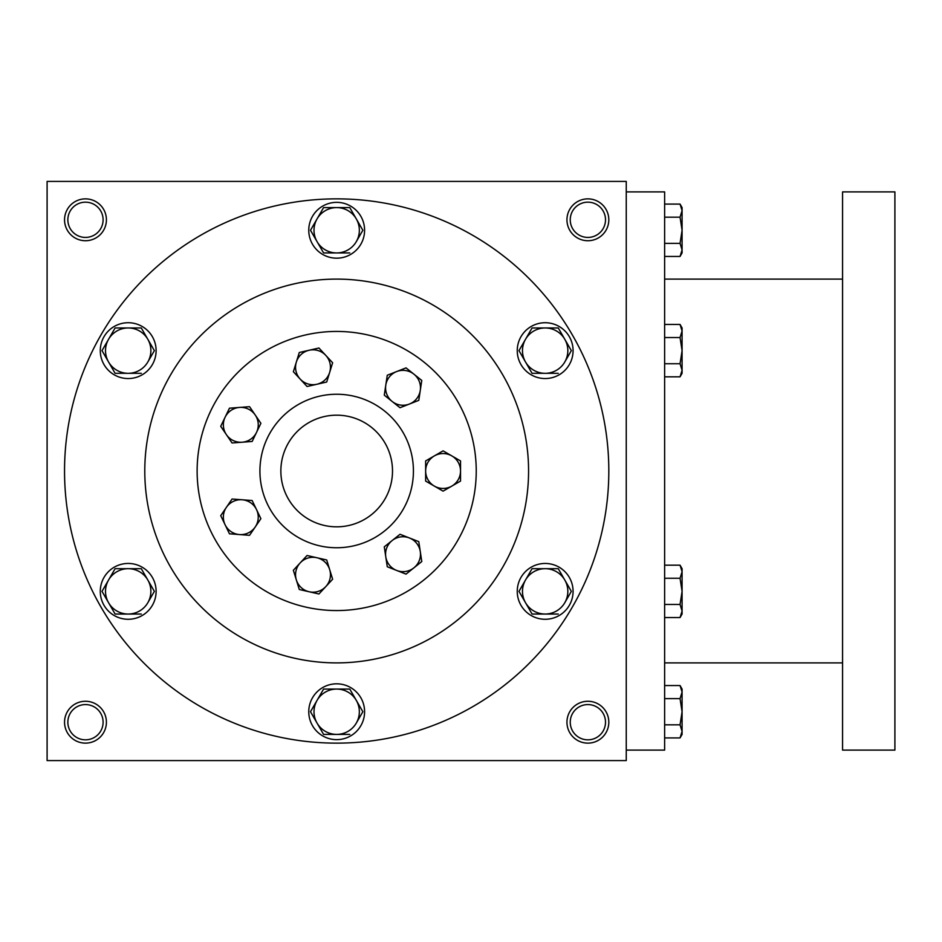 <?xml version="1.0" encoding="UTF-8"?>
<svg xmlns="http://www.w3.org/2000/svg" width="942" height="942" viewBox="0 0 942 942"><rect width="100%" height="100%" fill="white"/><g stroke="black" fill="none" stroke-linecap="round" stroke-linejoin="round"><path stroke-width="1.41" d="M280.857 471A55.825 55.825 0 0 1 364.589 422.652A55.825 55.825 0 0 1 364.589 519.348A55.825 55.825 0 0 1 280.857 471M103.102 722.196A17.627 17.627 0 0 0 76.667 706.936A17.627 17.627 0 0 0 76.667 737.468A17.627 17.627 0 0 0 103.102 722.196M106.411 722.196A20.936 20.936 0 0 0 75.007 704.074A20.936 20.936 0 0 0 75.007 740.33A20.936 20.936 0 0 0 106.411 722.196M608.815 219.804A20.936 20.936 0 0 0 577.411 201.67A20.936 20.936 0 0 0 577.411 237.926A20.936 20.936 0 0 0 608.815 219.804M605.506 219.804A17.627 17.627 0 0 0 579.059 204.532A17.627 17.627 0 0 0 579.059 235.064A17.627 17.627 0 0 0 605.506 219.804M106.411 219.804A20.936 20.936 0 0 0 75.007 201.67A20.936 20.936 0 0 0 75.007 237.926A20.936 20.936 0 0 0 106.411 219.804M103.102 219.804A17.627 17.627 0 0 0 76.667 204.532A17.627 17.627 0 0 0 76.667 235.064A17.627 17.627 0 0 0 103.102 219.804M626.253 760.583L47.1 760.583L47.1 181.417L626.253 181.417L626.253 760.583M608.815 722.196A20.936 20.936 0 0 0 577.411 704.074A20.936 20.936 0 0 0 577.411 740.33A20.936 20.936 0 0 0 608.815 722.196M259.921 471A76.761 76.761 0 0 1 375.057 404.53A76.761 76.761 0 0 1 375.057 537.47A76.761 76.761 0 0 1 259.921 471M144.785 471A191.885 191.885 0 0 1 432.625 304.819A191.885 191.885 0 0 1 432.625 637.181A191.885 191.885 0 0 1 144.785 471M64.539 471A272.132 272.132 0 0 1 472.743 235.323A272.132 272.132 0 0 1 472.743 706.677A272.132 272.132 0 0 1 64.539 471M605.506 722.196A17.627 17.627 0 0 0 579.059 706.936A17.627 17.627 0 0 0 579.059 737.468A17.627 17.627 0 0 0 605.506 722.196M626.253 191.885L664.628 191.885L664.628 750.115L626.253 750.115M842.572 191.885L842.572 750.115L894.9 750.115L894.9 191.885L842.572 191.885M680.053 243.354L682.079 230.272L680.053 217.178L682.079 210.631L680.053 204.084L682.079 207.593L682.079 249.901L680.053 243.354L664.628 243.354M680.053 256.448L682.079 252.939L682.079 249.901L680.053 256.448L664.628 256.448M680.053 204.084L664.628 204.084M680.053 217.178L664.628 217.178M680.053 363.73L682.079 350.636L680.053 337.542L682.079 330.995L680.053 324.448L682.079 327.957L682.079 370.277L680.053 363.73L664.628 363.73M680.053 376.824L682.079 373.315L682.079 370.277L680.053 376.824L664.628 376.824M680.053 324.448L664.628 324.448M680.053 337.542L664.628 337.542M680.053 604.458L682.079 591.364L680.053 578.27L682.079 571.723L680.053 565.176L682.079 568.685L682.079 611.005L680.053 604.458L664.628 604.458M680.053 617.552L682.079 614.043L682.079 611.005L680.053 617.552L664.628 617.552M680.053 565.176L664.628 565.176M680.053 578.27L664.628 578.27M680.053 724.822L682.079 711.728L680.053 698.646L682.079 692.099L680.053 685.552L682.079 689.061L682.079 731.369L680.053 724.822L664.628 724.822M680.053 737.916L682.079 734.407L682.079 731.369L680.053 737.916L664.628 737.916M680.053 685.552L664.628 685.552M680.053 698.646L664.628 698.646M323.589 207.593L310.495 230.272L323.589 207.593L349.776 207.593L362.858 230.272L356.312 241.611A22.679 22.679 0 0 0 336.683 207.593A22.679 22.679 0 0 0 317.042 241.611A22.679 22.679 0 0 0 356.312 241.611L362.858 230.272M310.495 230.272L323.589 252.939L349.776 252.939M308.764 230.272A27.907 27.907 0 0 0 350.636 254.434A27.907 27.907 0 0 0 350.636 206.098A27.907 27.907 0 0 0 308.764 230.272M532.065 327.957L518.971 350.636L532.065 327.957L558.253 327.957L571.347 350.636L564.8 361.975A22.679 22.679 0 0 0 545.159 327.957A22.679 22.679 0 0 0 525.518 361.975A22.679 22.679 0 0 0 564.8 361.975L571.347 350.636M518.971 350.636L532.065 373.315L558.253 373.315M517.252 350.636A27.907 27.907 0 0 0 559.112 374.81A27.907 27.907 0 0 0 559.112 326.462A27.907 27.907 0 0 0 517.252 350.636M532.065 568.685L518.971 591.364L532.065 568.685L558.253 568.685L571.347 591.364L564.8 602.703A22.679 22.679 0 0 0 545.159 568.685A22.679 22.679 0 0 0 525.518 602.703A22.679 22.679 0 0 0 564.8 602.703L571.347 591.364M518.971 591.364L532.065 614.043L558.253 614.043M517.252 591.364A27.907 27.907 0 0 0 559.112 615.538A27.907 27.907 0 0 0 559.112 567.19A27.907 27.907 0 0 0 517.252 591.364M323.589 689.061L310.495 711.728L323.589 689.061L349.776 689.061L362.858 711.728L356.312 723.067A22.679 22.679 0 0 0 336.683 689.061A22.679 22.679 0 0 0 317.042 723.067A22.679 22.679 0 0 0 356.312 723.067L362.858 711.728M310.495 711.728L323.589 734.407L349.776 734.407M308.764 711.728A27.907 27.907 0 0 0 350.636 735.902A27.907 27.907 0 0 0 350.636 687.566A27.907 27.907 0 0 0 308.764 711.728M115.101 568.685L102.007 591.364L115.101 568.685L141.288 568.685L154.382 591.364L147.835 602.703A22.679 22.679 0 0 0 128.194 568.685A22.679 22.679 0 0 0 108.554 602.703A22.679 22.679 0 0 0 147.835 602.703L154.382 591.364M102.007 591.364L115.101 614.043L141.288 614.043M100.288 591.364A27.907 27.907 0 0 0 142.148 615.538A27.907 27.907 0 0 0 142.148 567.19A27.907 27.907 0 0 0 100.288 591.364M115.101 327.957L102.007 350.636L115.101 327.957L141.288 327.957L154.382 350.636L147.835 361.975A22.679 22.679 0 0 0 128.194 327.957A22.679 22.679 0 0 0 108.554 361.975A22.679 22.679 0 0 0 147.835 361.975L154.382 350.636M102.007 350.636L115.101 373.315L141.288 373.315M100.288 350.636A27.907 27.907 0 0 0 142.148 374.81A27.907 27.907 0 0 0 142.148 326.462A27.907 27.907 0 0 0 100.288 350.636M418.778 541.638L421.78 561.55L413.903 567.838A17.439 17.439 0 0 0 409.393 537.953A17.439 17.439 0 0 0 385.773 556.793A17.439 17.439 0 0 0 413.903 567.838L406.026 574.114L387.28 566.754L384.277 546.831L400.02 534.279L418.778 541.638M421.769 380.45L418.778 400.362L409.393 404.047A17.439 17.439 0 0 0 413.903 374.162L421.769 380.45M400.02 407.721L384.277 395.169L387.28 375.246L406.026 367.886L413.903 374.162A17.439 17.439 0 0 0 385.773 385.207A17.439 17.439 0 0 0 409.393 404.047L400.02 407.721M332.632 579.224L318.938 593.99L309.117 591.753L299.297 589.504L293.362 570.263L307.057 555.497L326.697 559.972L332.632 579.224M325.791 586.607A17.439 17.439 0 0 0 316.877 557.735A17.439 17.439 0 0 0 296.33 579.883A17.439 17.439 0 0 0 325.791 586.607M332.632 362.776L326.697 382.028L307.057 386.503L293.362 371.737L299.297 352.496L309.117 350.247L318.938 348.01L332.632 362.776M329.665 372.396A17.439 17.439 0 0 0 309.117 350.247A17.439 17.439 0 0 0 300.215 379.12A17.439 17.439 0 0 0 329.665 372.396M260.887 518.677L249.548 535.315L239.504 534.561A17.439 17.439 0 0 0 256.518 509.598L260.887 518.677M229.459 533.808L220.722 515.663L232.062 499.024L252.15 500.532L256.518 509.598A17.439 17.439 0 0 0 226.386 507.338A17.439 17.439 0 0 0 239.504 534.561L229.459 533.808M260.887 423.323L252.15 441.468L242.106 442.222A17.439 17.439 0 0 0 255.223 414.998L260.887 423.323M232.062 442.976L220.722 426.337L229.459 408.192L249.548 406.685L255.223 414.998A17.439 17.439 0 0 0 225.091 417.259A17.439 17.439 0 0 0 242.106 442.222L232.062 442.976M460.532 481.068L451.807 486.107A17.439 17.439 0 0 0 460.532 471L460.532 481.068M443.093 491.147L425.643 481.068L425.643 460.932L443.093 450.853L460.532 460.932L460.532 471A17.439 17.439 0 0 0 434.368 455.893A17.439 17.439 0 0 0 434.368 486.107A17.439 17.439 0 0 0 451.807 486.107L443.093 491.147M197.125 471A139.557 139.557 0 0 0 406.461 591.859A139.557 139.557 0 0 0 406.461 350.141A139.557 139.557 0 0 0 197.125 471M842.572 279.115L664.628 279.115M842.572 662.885L664.628 662.885"/></g></svg>
